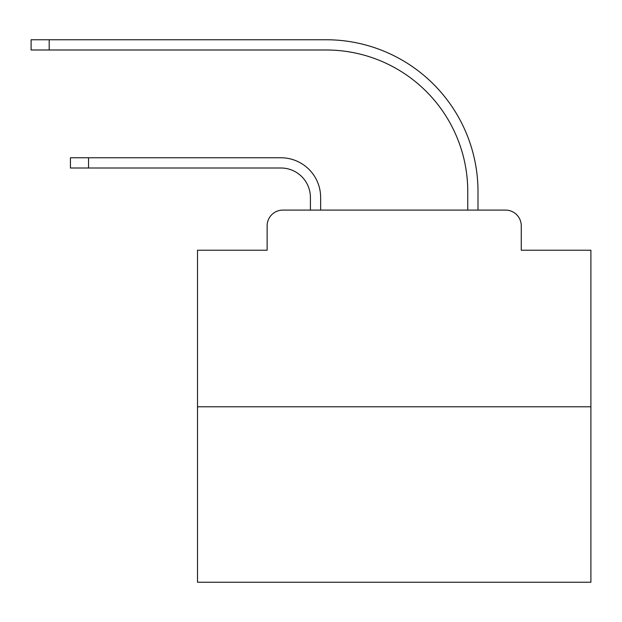 <?xml version="1.0" encoding="UTF-8"?>
<svg xmlns="http://www.w3.org/2000/svg" width="622" height="622" viewBox="0 0 622 622"><rect width="100%" height="100%" fill="white"/><g stroke="black" fill="none" stroke-linecap="round" stroke-linejoin="round"><path stroke-width="0.93" d="M267.133 225.833L267.133 250.223L267.133 225.833A15.737 15.737 0 0 1 282.87 210.096L310.409 210.096L310.409 197.508A29.506 29.506 0 0 0 280.903 168.002A29.506 29.506 0 0 1 310.409 197.508A29.506 29.506 0 0 0 280.903 168.002A29.506 29.506 0 0 1 310.409 197.508A29.506 29.506 0 0 0 280.903 168.002A29.506 29.506 0 0 1 310.409 197.508A29.506 29.506 0 0 0 280.903 168.002A29.506 29.506 0 0 1 310.409 197.508A29.506 29.506 0 0 0 280.903 168.002A29.506 29.506 0 0 1 310.409 197.508A29.506 29.506 0 0 0 280.903 168.002A29.506 29.506 0 0 1 310.409 197.508A29.506 29.506 0 0 0 280.903 168.002A29.506 29.506 0 0 1 310.409 197.508A29.506 29.506 0 0 0 280.903 168.002A29.506 29.506 0 0 1 310.409 197.508A29.506 29.506 0 0 0 280.903 168.002A29.506 29.506 0 0 1 310.409 197.508A29.506 29.506 0 0 0 280.903 168.002A29.506 29.506 0 0 1 310.409 197.508A29.506 29.506 0 0 0 280.903 168.002A29.506 29.506 0 0 1 310.409 197.508A29.506 29.506 0 0 0 280.903 168.002A29.506 29.506 0 0 1 310.409 197.508A29.506 29.506 0 0 0 280.903 168.002A29.506 29.506 0 0 1 310.409 197.508A29.506 29.506 0 0 0 280.903 168.002A29.506 29.506 0 0 1 310.409 197.508A29.506 29.506 0 0 0 280.903 168.002A29.506 29.506 0 0 1 310.409 197.508A29.506 29.506 0 0 0 280.903 168.002A29.506 29.506 0 0 1 310.409 197.508A29.506 29.506 0 0 0 280.903 168.002A29.506 29.506 0 0 1 310.409 197.508A29.506 29.506 0 0 0 280.903 168.002A29.506 29.506 0 0 1 310.409 197.508A29.506 29.506 0 0 0 280.903 168.002A29.506 29.506 0 0 1 310.409 197.508A29.506 29.506 0 0 0 280.903 168.002A29.506 29.506 0 0 1 310.409 197.508A29.506 29.506 0 0 0 280.903 168.002L70.441 168.002L70.441 157.77L88.534 157.77L88.534 168.002M590.9 406.788L197.508 406.788L197.508 582.246L590.9 582.246L590.9 250.223L521.267 250.223L521.267 225.833A15.737 15.737 0 0 0 505.531 210.096L282.87 210.096M197.508 406.788L197.508 250.223L267.133 250.223M88.534 157.77L280.903 157.77A39.73 39.73 0 0 1 320.641 197.508L320.641 210.096L320.641 197.508L320.641 210.096L320.641 197.508L320.641 210.096L320.641 197.508L320.641 210.096L320.641 197.508L320.641 210.096L320.641 197.508L320.641 210.096L320.641 197.508L320.641 210.096L320.641 197.508L320.641 210.096L320.641 197.508L320.641 210.096L320.641 197.508L320.641 210.096L320.641 197.508L320.641 210.096L320.641 197.508L320.641 210.096L320.641 197.508L320.641 210.096L320.641 197.508L320.641 210.096L320.641 197.508L320.641 210.096L320.641 197.508L320.641 210.096L320.641 197.508L320.641 210.096L320.641 197.508L320.641 210.096L320.641 197.508L320.641 210.096L320.641 197.508L320.641 210.096L320.641 197.508L320.641 210.096L332.832 210.096M455.576 210.096L467.767 210.096L467.767 191.607A141.622 141.622 0 0 0 326.146 49.985A141.622 141.622 0 0 1 467.767 191.607A141.622 141.622 0 0 0 326.146 49.985A141.622 141.622 0 0 1 467.767 191.607A141.622 141.622 0 0 0 326.146 49.985A141.622 141.622 0 0 1 467.767 191.607A141.622 141.622 0 0 0 326.146 49.985A141.622 141.622 0 0 1 467.767 191.607A141.622 141.622 0 0 0 326.146 49.985A141.622 141.622 0 0 1 467.767 191.607A141.622 141.622 0 0 0 326.146 49.985A141.622 141.622 0 0 1 467.767 191.607A141.622 141.622 0 0 0 326.146 49.985A141.622 141.622 0 0 1 467.767 191.607A141.622 141.622 0 0 0 326.146 49.985A141.622 141.622 0 0 1 467.767 191.607A141.622 141.622 0 0 0 326.146 49.985A141.622 141.622 0 0 1 467.767 191.607A141.622 141.622 0 0 0 326.146 49.985A141.622 141.622 0 0 1 467.767 191.607A141.622 141.622 0 0 0 326.146 49.985A141.622 141.622 0 0 1 467.767 191.607A141.622 141.622 0 0 0 326.146 49.985A141.622 141.622 0 0 1 467.767 191.607A141.622 141.622 0 0 0 326.146 49.985A141.622 141.622 0 0 1 467.767 191.607A141.622 141.622 0 0 0 326.146 49.985A141.622 141.622 0 0 1 467.767 191.607A141.622 141.622 0 0 0 326.146 49.985A141.622 141.622 0 0 1 467.767 191.607A141.622 141.622 0 0 0 326.146 49.985A141.622 141.622 0 0 1 467.767 191.607A141.622 141.622 0 0 0 326.146 49.985A141.622 141.622 0 0 1 467.767 191.607A141.622 141.622 0 0 0 326.146 49.985A141.622 141.622 0 0 1 467.767 191.607A141.622 141.622 0 0 0 326.146 49.985A141.622 141.622 0 0 1 467.767 191.607A141.622 141.622 0 0 0 326.146 49.985A141.622 141.622 0 0 1 467.767 191.607A141.622 141.622 0 0 0 326.146 49.985L31.1 49.985L31.1 39.754L49.192 39.754L49.192 49.985M49.192 39.754L326.146 39.754A151.854 151.854 0 0 1 477.999 191.607L477.999 210.096L477.999 191.607L477.999 210.096L477.999 191.607L477.999 210.096L477.999 191.607L477.999 210.096L477.999 191.607L477.999 210.096L477.999 191.607L477.999 210.096L477.999 191.607L477.999 210.096L477.999 191.607L477.999 210.096L477.999 191.607L477.999 210.096L477.999 191.607L477.999 210.096L477.999 191.607L477.999 210.096L477.999 191.607L477.999 210.096L477.999 191.607L477.999 210.096L477.999 191.607L477.999 210.096L477.999 191.607L477.999 210.096L477.999 191.607L477.999 210.096L477.999 191.607L477.999 210.096L477.999 191.607L477.999 210.096L477.999 191.607L477.999 210.096L477.999 191.607L477.999 210.096L477.999 191.607L477.999 210.096L505.531 210.096M521.267 250.223L521.267 225.833"/></g></svg>
